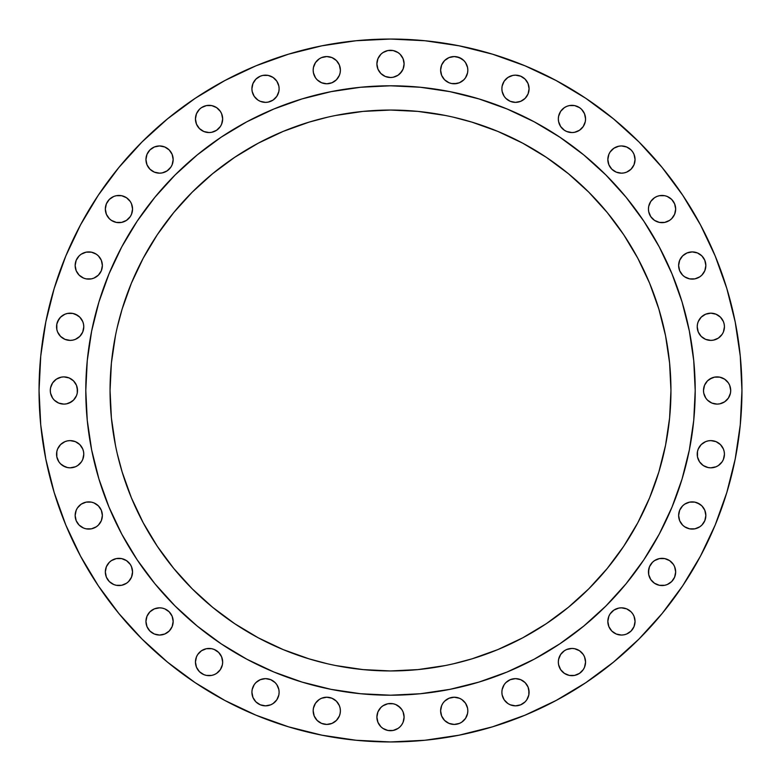 <?xml version="1.0" encoding="UTF-8"?>
<svg xmlns="http://www.w3.org/2000/svg" width="781" height="781" viewBox="0 0 781 781"><rect width="100%" height="100%" fill="white"/><g stroke="black" fill="none" stroke-linecap="round" stroke-linejoin="round"><path stroke-width="1.17" d="M528.054 93.964L529.088 88.761L528.054 83.557L529.088 88.761A13.609 13.609 0 0 1 515.489 102.37A13.609 13.609 0 0 1 501.88 88.761L502.134 91.416L504.165 96.317L505.863 98.386L510.276 101.335L515.489 102.37L520.693 101.335L525.105 98.386L528.054 93.964L526.804 96.317M584.52 124.15L583.261 126.502L585.301 121.602L585.555 118.946A13.609 13.609 0 0 1 571.946 132.555A13.609 13.609 0 0 1 558.337 118.946L558.6 121.602L560.631 126.502L564.39 130.261L562.33 128.562M608.868 164.771L611.816 169.184L616.229 172.132L621.442 173.167L624.097 172.904L626.645 172.132L631.068 169.184L634.016 164.771L635.051 159.558A13.609 13.609 0 0 1 621.442 173.167A13.609 13.609 0 0 1 607.833 159.558L608.868 164.771L608.096 162.214M673.368 216.61L671.68 218.67L674.628 214.258L675.663 209.054A13.609 13.609 0 0 1 662.054 222.663A13.609 13.609 0 0 1 648.445 209.054L648.708 211.71L648.445 209.054A13.609 13.609 0 0 1 662.054 195.445A13.609 13.609 0 0 1 675.663 209.054L674.628 203.841L675.409 206.399M703.554 273.077L701.865 275.137L704.813 270.724L705.848 265.511A13.609 13.609 0 0 1 692.239 279.12A13.609 13.609 0 0 1 678.63 265.511L679.665 270.724L678.894 268.166M724.172 329.436L723.401 331.993L724.436 326.78L724.172 324.125L724.436 326.78A13.609 13.609 0 0 1 710.827 340.389A13.609 13.609 0 0 1 697.218 326.78L697.482 324.125L697.218 326.78L698.253 331.993L701.201 336.406L705.614 339.354L703.261 338.095M722.308 403.074L719.75 403.845L724.661 401.815L728.419 398.056L730.45 393.155L730.704 390.5A13.609 13.609 0 0 1 717.104 404.109A13.609 13.609 0 0 1 703.496 390.5L703.749 393.155L703.496 390.5A13.609 13.609 0 0 1 717.104 376.891A13.609 13.609 0 0 1 730.704 390.5L729.669 385.297L730.45 387.845M724.172 456.875L723.401 459.423L724.436 454.22L724.172 451.564L724.436 454.22A13.609 13.609 0 0 1 710.827 467.829A13.609 13.609 0 0 1 697.218 454.22L697.482 451.564L697.482 456.875L699.512 461.776L698.253 459.423M703.554 523.045L701.865 525.105L704.813 520.693L705.848 515.489A13.609 13.609 0 0 1 692.239 529.088A13.609 13.609 0 0 1 678.63 515.489L679.665 520.693L678.894 518.135M669.62 583.261L667.267 584.52L671.68 581.572L674.628 577.159L675.663 571.946A13.609 13.609 0 0 1 662.054 585.555A13.609 13.609 0 0 1 648.445 571.946L649.489 566.742L648.708 569.29L648.708 574.601L648.445 571.946A13.609 13.609 0 0 1 662.054 558.337A13.609 13.609 0 0 1 675.663 571.946L674.628 566.742L675.409 569.29M616.229 608.868L618.786 608.096L613.886 610.127L610.127 613.886L608.868 616.229L607.833 621.442A13.609 13.609 0 0 1 621.442 607.833A13.609 13.609 0 0 1 635.051 621.442A13.609 13.609 0 0 1 621.442 635.051A13.609 13.609 0 0 1 607.833 621.442L608.868 626.645L611.816 631.068L616.229 634.016L621.442 635.051L624.097 634.787L626.645 634.016L631.068 631.068L634.016 626.645L635.051 621.442L634.016 616.229L632.756 613.886L634.016 616.229M585.301 664.709L584.52 667.267L585.555 662.054A13.609 13.609 0 0 1 571.946 675.663A13.609 13.609 0 0 1 558.337 662.054L558.6 664.709L560.631 669.62L564.39 673.368L562.33 671.68M528.054 697.443L526.804 699.796L528.835 694.895L528.835 689.584L528.054 687.036L529.088 692.239A13.609 13.609 0 0 1 515.489 705.848A13.609 13.609 0 0 1 501.88 692.239L502.134 694.895L504.165 699.796L507.923 703.554L505.863 701.865M466.784 716.031L465.535 718.383L467.565 713.483L467.829 710.827A13.609 13.609 0 0 1 454.22 724.436A13.609 13.609 0 0 1 440.611 710.827L441.646 716.031L440.875 713.483M403.074 722.308L401.815 724.661L403.074 722.308L404.109 717.104A13.609 13.609 0 0 1 390.5 730.704A13.609 13.609 0 0 1 376.891 717.104L377.926 722.308L377.155 719.75M314.216 705.614L315.465 703.261L313.435 708.172L313.171 710.827A13.609 13.609 0 0 1 326.78 697.218A13.609 13.609 0 0 1 340.389 710.827L340.125 713.483L340.389 710.827A13.609 13.609 0 0 1 326.78 724.436A13.609 13.609 0 0 1 313.171 710.827L314.216 716.031L313.435 713.483M275.137 701.865L273.077 703.554L276.835 699.796L278.866 694.895L279.12 692.239A13.609 13.609 0 0 1 265.511 705.848A13.609 13.609 0 0 1 251.912 692.239L252.946 697.443L255.895 701.865L254.196 699.796M218.67 671.68L216.61 673.368L220.369 669.62L222.4 664.709L222.663 662.054A13.609 13.609 0 0 1 209.054 675.663A13.609 13.609 0 0 1 195.445 662.054L196.48 667.267L195.699 664.709M148.244 613.886L149.932 611.816L146.984 616.229L145.949 621.442A13.609 13.609 0 0 1 159.558 607.833A13.609 13.609 0 0 1 173.167 621.442A13.609 13.609 0 0 1 159.558 635.051A13.609 13.609 0 0 1 145.949 621.442L146.984 626.645L149.932 631.068L154.355 634.016L159.558 635.051L164.771 634.016L169.184 631.068L172.132 626.645L173.167 621.442L172.132 616.229L172.904 618.786M116.291 585.301L113.733 584.52L116.291 585.301L121.602 585.301L126.502 583.261L128.562 581.572L131.511 577.159L132.555 571.946A13.609 13.609 0 0 1 118.946 585.555A13.609 13.609 0 0 1 105.337 571.946L106.372 577.159L109.32 581.572L113.733 584.52L111.38 583.261M102.106 518.135L101.335 520.693L102.37 515.489A13.609 13.609 0 0 1 88.761 529.088A13.609 13.609 0 0 1 75.152 515.489L76.187 520.693L79.135 525.105L83.557 528.054L81.204 526.804M83.518 456.875L82.747 459.423L83.782 454.22L83.518 451.564L83.782 454.22A13.609 13.609 0 0 1 70.173 467.829A13.609 13.609 0 0 1 56.564 454.22L56.828 451.564L56.828 456.875L58.858 461.776L57.599 459.423M75.21 398.056L73.521 400.126L76.47 395.703L77.251 393.155L77.251 387.845L76.47 385.297L77.504 390.5A13.609 13.609 0 0 1 63.896 404.109A13.609 13.609 0 0 1 50.296 390.5L50.55 393.155L52.581 398.056L54.279 400.126L58.692 403.074L56.339 401.815M83.782 326.78A13.609 13.609 0 0 1 70.173 340.389A13.609 13.609 0 0 1 56.564 326.78L56.828 324.125L56.828 329.436L56.564 326.78A13.609 13.609 0 0 1 70.173 313.171A13.609 13.609 0 0 1 83.782 326.78L83.518 324.125L83.782 326.78L82.747 331.993L83.518 329.436M96.317 276.835L93.964 278.085L98.386 275.137L101.335 270.724L102.37 265.511A13.609 13.609 0 0 1 88.761 279.12A13.609 13.609 0 0 1 75.152 265.511L76.187 270.724L79.135 275.137L83.557 278.085L81.204 276.835M132.292 211.71L131.511 214.258L132.555 209.054A13.609 13.609 0 0 1 118.946 222.663A13.609 13.609 0 0 1 105.337 209.054L106.372 214.258L109.32 218.67L107.632 216.61M164.771 172.132L162.214 172.904L167.114 170.873L170.873 167.114L172.132 164.771L173.167 159.558A13.609 13.609 0 0 1 159.558 173.167A13.609 13.609 0 0 1 145.949 159.558L146.984 164.771L146.213 162.214M222.4 121.602L221.619 124.15L222.663 118.946A13.609 13.609 0 0 1 209.054 132.555A13.609 13.609 0 0 1 195.445 118.946L196.48 124.15L195.699 121.602M270.724 101.335L268.166 102.106L273.077 100.075L276.835 96.317L278.866 91.416L279.12 88.761A13.609 13.609 0 0 1 265.511 102.37A13.609 13.609 0 0 1 251.912 88.761L252.165 91.416L254.196 96.317L257.955 100.075L255.895 98.386M314.216 64.969L315.465 62.617L313.435 67.517L313.171 70.173A13.609 13.609 0 0 1 326.78 56.564A13.609 13.609 0 0 1 340.389 70.173L340.125 72.828L340.389 70.173L339.354 64.969L340.389 70.173A13.609 13.609 0 0 1 326.78 83.782A13.609 13.609 0 0 1 313.171 70.173L313.435 72.828L315.465 77.739L314.216 75.386M466.784 75.386L465.535 77.739L467.565 72.828L467.829 70.173A13.609 13.609 0 0 1 454.22 83.782A13.609 13.609 0 0 1 440.611 70.173L441.646 75.386L440.875 72.828M403.845 66.551L403.074 69.109L404.109 63.896A13.609 13.609 0 0 1 390.5 77.504A13.609 13.609 0 0 1 376.891 63.896L377.926 69.109L377.155 66.551M85.793 390.305A304.707 304.707 0 0 0 85.793 390.5A304.707 304.707 0 0 1 390.5 85.793A304.707 304.707 0 0 1 695.207 390.5A304.707 304.707 0 0 0 695.207 390.305M534.194 121.797A304.707 304.707 0 0 0 534.136 121.768L559.792 137.144L583.807 154.96L605.958 175.042L626.04 197.193L643.856 221.208L659.232 246.864A304.707 304.707 0 0 0 659.203 246.806M121.797 246.806A304.707 304.707 0 0 0 121.768 246.864L137.144 221.208L154.96 197.193L175.042 175.042L197.193 154.96L221.208 137.144L246.864 121.768A304.707 304.707 0 0 0 246.806 121.797M453.702 663.733L471.909 658.871L497.819 649.607L522.704 637.833L546.309 623.687L568.412 607.286L588.806 588.806L607.286 568.412L623.687 546.309L637.833 522.704L649.607 497.819L658.871 471.909L665.558 445.209L669.6 417.991L670.947 390.5A280.447 280.447 0 0 1 390.5 670.947A280.447 280.447 0 0 1 110.053 390.5A280.447 280.447 0 0 1 390.5 110.053A280.447 280.447 0 0 1 670.947 390.5L669.6 363.009L665.558 335.791L658.871 309.091L649.607 283.181L637.833 258.296L623.687 234.69L607.286 212.588L588.806 192.194L568.412 173.714L546.309 157.313L522.704 143.167L497.819 131.393L471.909 122.129L453.702 117.267M715.201 524.998L726.818 492.518L715.201 524.998L700.45 556.17L682.721 585.76L662.171 613.456L639.014 639.014L613.456 662.171L585.76 682.721L556.17 700.45L524.998 715.201L492.518 726.818L459.062 735.194L424.952 740.261L390.5 741.95L356.048 740.261L321.938 735.194L288.482 726.818L256.002 715.201L224.83 700.45L195.24 682.721L167.544 662.171L141.986 639.014L118.829 613.456L98.279 585.76L80.55 556.17L65.799 524.998L54.182 492.518L45.806 459.062L40.739 424.952L39.05 390.5A351.45 351.45 0 0 1 390.5 39.05A351.45 351.45 0 0 1 741.95 390.5A351.45 351.45 0 0 1 390.5 741.95A351.45 351.45 0 0 1 39.05 390.5L40.739 356.048L45.806 321.938L54.182 288.482L65.799 256.002L80.55 224.83L98.279 195.24L118.829 167.544L141.986 141.986L167.544 118.829L195.24 98.279L224.83 80.55L256.002 65.799L288.482 54.182L321.938 45.806L356.048 40.739L390.5 39.05L356.048 40.739M504.165 81.204L507.923 77.446L504.165 81.204L502.134 86.105L501.88 88.761A13.609 13.609 0 0 1 515.489 75.152A13.609 13.609 0 0 1 529.088 88.761M510.276 76.187L512.834 75.415L507.923 77.446M518.135 75.415L520.693 76.187L525.105 79.135L520.693 76.187L515.489 75.152L512.834 75.415M564.39 107.632L566.742 106.372L564.39 107.632L560.631 111.38L558.6 116.291L558.337 118.946A13.609 13.609 0 0 1 571.946 105.337A13.609 13.609 0 0 1 585.555 118.946L584.52 113.733L581.572 109.32L579.512 107.632L574.601 105.591L569.29 105.591L566.742 106.372M579.512 130.261L574.601 132.292L571.946 132.555L574.601 132.292L579.512 130.261L583.261 126.502M569.29 132.292L566.742 131.511L571.946 132.555M616.229 146.984L618.786 146.213L613.886 148.244L610.127 152.002L608.868 154.355L607.833 159.558A13.609 13.609 0 0 1 621.442 145.949A13.609 13.609 0 0 1 635.051 159.558L634.016 154.355L632.756 152.002L634.016 154.355M654.498 197.739L656.85 196.48L654.498 197.739L650.739 201.488L648.708 206.399L648.445 209.054M659.398 195.699L664.709 195.699L659.398 195.699L656.85 196.48M667.267 221.619L664.709 222.4L669.62 220.369L671.68 218.67M656.85 221.619L654.498 220.369L659.398 222.4L664.709 222.4M649.489 214.258L648.708 211.71L650.739 216.61L654.498 220.369M678.894 262.865L679.665 260.307L678.63 265.511A13.609 13.609 0 0 1 692.239 251.912A13.609 13.609 0 0 1 705.848 265.511L704.813 260.307L701.865 255.895L703.554 257.955M680.925 257.955L682.614 255.895L679.665 260.307M697.443 252.946L701.865 255.895L697.443 252.946L692.239 251.912L687.036 252.946L682.614 255.895M701.865 275.137L699.796 276.835L694.895 278.866L699.796 276.835L701.865 275.137M687.036 278.085L684.683 276.835L689.584 278.866L694.895 278.866M703.261 315.465L705.614 314.216L701.201 317.164L698.253 321.577L697.482 324.125M716.031 314.216L720.443 317.164L723.401 321.577L720.443 317.164L716.031 314.216L710.827 313.171L705.614 314.216M723.401 331.993L722.142 334.346L723.401 331.993M716.031 339.354L713.483 340.125L718.383 338.095L722.142 334.346M705.79 382.944L707.479 380.874L704.53 385.297L703.496 390.5M709.538 379.185L714.449 377.155L711.891 377.926L707.479 380.874M719.75 377.155L724.661 379.185L719.75 377.155L714.449 377.155M714.449 403.845L711.891 403.074L717.104 404.109L719.75 403.845M707.479 400.126L705.79 398.056L707.479 400.126L711.891 403.074M704.53 395.703L703.749 393.155L705.79 398.056M699.512 446.654L701.201 444.594L698.253 449.007L697.482 451.564M705.614 441.646L708.172 440.875L705.614 441.646L701.201 444.594M716.031 441.646L720.443 444.594L723.401 449.007L720.443 444.594L716.031 441.646L710.827 440.611L708.172 440.875M723.401 459.423L722.142 461.776L723.401 459.423M718.383 465.535L716.031 466.784L718.383 465.535L722.142 461.776M705.614 466.784L703.261 465.535L708.172 467.565L710.827 467.829L716.031 466.784M678.894 512.834L679.665 510.276L678.63 515.489A13.609 13.609 0 0 1 692.239 501.88A13.609 13.609 0 0 1 705.848 515.489L704.813 510.276L701.865 505.863L703.554 507.923M684.683 504.165L689.584 502.134L684.683 504.165L682.614 505.863L679.665 510.276M692.239 501.88L694.895 502.134L689.584 502.134M697.443 502.915L701.865 505.863L699.796 504.165L694.895 502.134M697.443 528.054L694.895 528.835L699.796 526.804L701.865 525.105M687.036 528.054L684.683 526.804L689.584 528.835L694.895 528.835M650.739 564.39L652.438 562.33L649.489 566.742M659.398 585.301L654.498 583.261L659.398 585.301L664.709 585.301L667.267 584.52M650.739 579.512L648.708 574.601L650.739 579.512L654.498 583.261M562.33 652.438L564.39 650.739L560.631 654.498L558.6 659.398L558.337 662.054A13.609 13.609 0 0 1 571.946 648.445A13.609 13.609 0 0 1 585.555 662.054L584.52 656.85L583.261 654.498L579.512 650.739L574.601 648.708L571.946 648.445L566.742 649.489L569.29 648.708M584.52 667.267L583.261 669.62L584.52 667.267M569.29 675.409L564.39 673.368L569.29 675.409L574.601 675.409L579.512 673.368L583.261 669.62M523.045 680.925L525.105 682.614L520.693 679.665L515.489 678.63L510.276 679.665L505.863 682.614L504.165 684.683L502.134 689.584L501.88 692.239A13.609 13.609 0 0 1 515.489 678.63A13.609 13.609 0 0 1 529.088 692.239M525.105 701.865L520.693 704.813L525.105 701.865L526.804 699.796M510.276 704.813L507.923 703.554L510.276 704.813L515.489 705.848L520.693 704.813M441.646 705.614L442.905 703.261L441.646 705.614L440.611 710.827A13.609 13.609 0 0 1 454.22 697.218A13.609 13.609 0 0 1 467.829 710.827L467.565 708.172L465.535 703.261L466.784 705.614M456.875 724.172L454.22 724.436L449.007 723.401L444.594 720.443L449.007 723.401L454.22 724.436L459.423 723.401L461.776 722.142L465.535 718.383M380.874 707.479L382.944 705.79L380.874 707.479L377.926 711.891L376.891 717.104A13.609 13.609 0 0 1 390.5 703.496A13.609 13.609 0 0 1 404.109 717.104L403.074 711.891L403.845 714.449M385.297 704.53L387.845 703.749L382.944 705.79M398.056 705.79L401.815 709.538L400.126 707.479L395.703 704.53L393.155 703.749L387.845 703.749M401.815 724.661L400.126 726.72L401.815 724.661M329.436 697.482L331.993 698.253L326.78 697.218L321.577 698.253L319.224 699.512L315.465 703.261M334.346 699.512L336.406 701.201L331.993 698.253M339.354 705.614L340.125 708.172L339.354 705.614L336.406 701.201M339.354 716.031L336.406 720.443L339.354 716.031L340.125 713.483M334.346 722.142L331.993 723.401L336.406 720.443M329.436 724.172L326.78 724.436L321.577 723.401L326.78 724.436L331.993 723.401M319.224 722.142L317.164 720.443L321.577 723.401M315.465 718.383L314.216 716.031L317.164 720.443M252.946 687.036L254.196 684.683L252.165 689.584L251.912 692.239A13.609 13.609 0 0 1 265.511 678.63A13.609 13.609 0 0 1 279.12 692.239L278.866 689.584L276.835 684.683L275.137 682.614L270.724 679.665L265.511 678.63L260.307 679.665L255.895 682.614L254.196 684.683M260.307 704.813L255.895 701.865L260.307 704.813L265.511 705.848L270.724 704.813L273.077 703.554M195.699 659.398L196.48 656.85L195.445 662.054A13.609 13.609 0 0 1 209.054 648.445A13.609 13.609 0 0 1 222.663 662.054L221.619 656.85L222.4 659.398M201.488 650.739L206.399 648.708L201.488 650.739L197.739 654.498L196.48 656.85M211.71 648.708L214.258 649.489L211.71 648.708L206.399 648.708M216.61 650.739L218.67 652.438L214.258 649.489M216.61 673.368L214.258 674.628L216.61 673.368M197.739 669.62L196.48 667.267L199.428 671.68L203.841 674.628L206.399 675.409L211.71 675.409L214.258 674.628M105.591 569.29L106.372 566.742L105.337 571.946A13.609 13.609 0 0 1 118.946 558.337A13.609 13.609 0 0 1 132.555 571.946L131.511 566.742L132.292 569.29M107.632 564.39L109.32 562.33L106.372 566.742M124.15 559.381L126.502 560.631L121.602 558.6L116.291 558.6L111.38 560.631L109.32 562.33M83.557 502.915L86.105 502.134L81.204 504.165L77.446 507.923L76.187 510.276L75.152 515.489A13.609 13.609 0 0 1 88.761 501.88A13.609 13.609 0 0 1 102.37 515.489L101.335 510.276L98.386 505.863L93.964 502.915L96.317 504.165M100.075 523.045L98.386 525.105L101.335 520.693M93.964 528.054L91.416 528.835L96.317 526.804L98.386 525.105M57.599 449.007L60.557 444.594L57.599 449.007L56.828 451.564M64.969 441.646L67.517 440.875L64.969 441.646L60.557 444.594M77.739 442.905L79.799 444.594L75.386 441.646L70.173 440.611L67.517 440.875M82.747 459.423L81.488 461.776L82.747 459.423M77.739 465.535L75.386 466.784L77.739 465.535L81.488 461.776M64.969 466.784L60.557 463.836L62.617 465.535L67.517 467.565L70.173 467.829L75.386 466.784M58.692 377.926L61.25 377.155L56.339 379.185L52.581 382.944L50.55 387.845L50.296 390.5A13.609 13.609 0 0 1 63.896 376.891A13.609 13.609 0 0 1 77.504 390.5M66.551 377.155L69.109 377.926L63.896 376.891L61.25 377.155M71.462 401.815L66.551 403.845L69.109 403.074L73.521 400.126M61.25 403.845L58.692 403.074L63.896 404.109L66.551 403.845M57.599 321.577L60.557 317.164L58.858 319.224L56.828 324.125M62.617 315.465L64.969 314.216L60.557 317.164M75.386 314.216L79.799 317.164L77.739 315.465L72.828 313.435L67.517 313.435L64.969 314.216M81.488 334.346L79.799 336.406L82.747 331.993M75.386 339.354L72.828 340.125L75.386 339.354L79.799 336.406M64.969 339.354L60.557 336.406L64.969 339.354L70.173 340.389L72.828 340.125M58.858 334.346L57.599 331.993L60.557 336.406M93.964 252.946L96.317 254.196L91.416 252.165L86.105 252.165L81.204 254.196L79.135 255.895L76.187 260.307L75.152 265.511A13.609 13.609 0 0 1 88.761 251.912A13.609 13.609 0 0 1 102.37 265.511L101.335 260.307L98.386 255.895L96.317 254.196M93.964 278.085L91.416 278.866L93.964 278.085M105.591 206.399L106.372 203.841L105.337 209.054A13.609 13.609 0 0 1 118.946 195.445A13.609 13.609 0 0 1 132.555 209.054L131.511 203.841L132.292 206.399M116.291 195.699L121.602 195.699L126.502 197.739L121.602 195.699L116.291 195.699L113.733 196.48L109.32 199.428L106.372 203.841M130.261 201.488L131.511 203.841L130.261 201.488L126.502 197.739M124.15 221.619L121.602 222.4L126.502 220.369L130.261 216.61L131.511 214.258M116.291 222.4L111.38 220.369L116.291 222.4L121.602 222.4M214.258 106.372L216.61 107.632L211.71 105.591L206.399 105.591L201.488 107.632L199.428 109.32L196.48 113.733L195.445 118.946A13.609 13.609 0 0 1 209.054 105.337A13.609 13.609 0 0 1 222.663 118.946L221.619 113.733L222.4 116.291M214.258 131.511L211.71 132.292L216.61 130.261L220.369 126.502L221.619 124.15M197.739 126.502L196.48 124.15L199.428 128.562L203.841 131.511L209.054 132.555L211.71 132.292M252.946 83.557L255.895 79.135L260.307 76.187L262.865 75.415L260.307 76.187L255.895 79.135L252.946 83.557L251.912 88.761A13.609 13.609 0 0 1 265.511 75.152A13.609 13.609 0 0 1 279.12 88.761L278.866 86.105L276.835 81.204L273.077 77.446L275.137 79.135M270.724 76.187L273.077 77.446L268.166 75.415L262.865 75.415M262.865 102.106L260.307 101.335L265.511 102.37L268.166 102.106M319.224 58.858L321.577 57.599L319.224 58.858L315.465 62.617M339.354 75.386L336.406 79.799L339.354 75.386L340.125 72.828M334.346 81.488L331.993 82.747L336.406 79.799M329.436 83.518L326.78 83.782L321.577 82.747L326.78 83.782L331.993 82.747M319.224 81.488L317.164 79.799L321.577 82.747M442.905 62.617L444.594 60.557L441.646 64.969L440.611 70.173A13.609 13.609 0 0 1 454.22 56.564A13.609 13.609 0 0 1 467.829 70.173L467.565 67.517L465.535 62.617L466.784 64.969M456.875 56.828L461.776 58.858L463.836 60.557L459.423 57.599L454.22 56.564L449.007 57.599L444.594 60.557M465.535 77.739L463.836 79.799L465.535 77.739M456.875 83.518L451.564 83.518L454.22 83.782L459.423 82.747L463.836 79.799M449.007 82.747L444.594 79.799L449.007 82.747L451.564 83.518M377.155 61.25L377.926 58.692L376.891 63.896A13.609 13.609 0 0 1 390.5 50.296A13.609 13.609 0 0 1 404.109 63.896L403.074 58.692L403.845 61.25M385.297 51.331L387.845 50.55L382.944 52.581L380.874 54.279L377.926 58.692M390.5 50.296L393.155 50.55L387.845 50.55M401.815 71.462L398.056 75.21L400.126 73.521L403.074 69.109M393.155 77.251L390.5 77.504L393.155 77.251L398.056 75.21M387.845 77.251L385.297 76.47L390.5 77.504M382.944 75.21L380.874 73.521L385.297 76.47M665.558 445.209L663.733 453.702M117.267 453.702L122.129 471.909L131.393 497.819L143.167 522.704L157.313 546.309L173.714 568.412L192.194 588.806L212.588 607.286L234.69 623.687L258.296 637.833L283.181 649.607L309.091 658.871L327.298 663.733M327.298 117.267L309.091 122.129L283.181 131.393L258.296 143.167L234.69 157.313L212.588 173.714L192.194 192.194L173.714 212.588L157.313 234.69L143.167 258.296L131.393 283.181L122.129 309.091L117.267 327.298M663.733 327.298L665.558 335.791M659.232 246.864L672.011 273.897L682.086 302.052L689.35 331.056L693.743 360.637L695.207 390.5L693.743 420.363L689.35 449.944L682.086 478.948L672.011 507.103L659.232 534.136L643.856 559.792L626.04 583.807L605.958 605.958L583.807 626.04L559.792 643.856L534.136 659.232L507.103 672.011L478.948 682.086L449.944 689.35L420.363 693.743L390.5 695.207L360.637 693.743L331.056 689.35L302.052 682.086L273.897 672.011L246.864 659.232L221.208 643.856L197.193 626.04L175.042 605.958L154.96 583.807L137.144 559.792L121.768 534.136L108.989 507.103L98.914 478.948L91.65 449.944L87.257 420.363L85.793 390.5L87.257 360.637L91.65 331.056L98.914 302.052L108.989 273.897L121.768 246.864M246.864 121.768L273.897 108.989L302.052 98.914L331.056 91.65L360.637 87.257L390.5 85.793L420.363 87.257L449.944 91.65L478.948 98.914L507.103 108.989L534.136 121.768M115.442 335.791L111.4 363.009L110.053 390.5L111.4 417.991L115.442 445.209M335.791 665.558L363.009 669.6L390.5 670.947L417.991 669.6L445.209 665.558M445.209 115.442L417.991 111.4L390.5 110.053L363.009 111.4L335.791 115.442M695.207 390.695A304.707 304.707 0 0 0 695.207 390.5A304.707 304.707 0 0 1 390.5 695.207A304.707 304.707 0 0 1 85.793 390.5A304.707 304.707 0 0 0 85.793 390.695M390.5 39.05L424.952 40.739L459.062 45.806L492.518 54.182L524.998 65.799L556.17 80.55L585.76 98.279L613.456 118.829L639.014 141.986L662.171 167.544L682.721 195.24L700.45 224.83L715.201 256.002L726.818 288.482L735.194 321.938L740.261 356.048L741.95 390.5L740.261 424.952L735.194 459.062L726.818 492.518M528.054 83.557L525.105 79.135M564.39 130.261L566.742 131.511M632.756 152.002L631.068 149.932L626.645 146.984L621.442 145.949L618.786 146.213M674.628 203.841L671.68 199.428L667.267 196.48L664.709 195.699M679.665 270.724L682.614 275.137L684.683 276.835M705.614 339.354L710.827 340.389L713.483 340.125M724.172 324.125L723.401 321.577M729.669 385.297L728.419 382.944L724.661 379.185M699.512 461.776L703.261 465.535M724.172 451.564L723.401 449.007M679.665 520.693L682.614 525.105L684.683 526.804M674.628 566.742L673.368 564.39L669.62 560.631L664.709 558.6L659.398 558.6L654.498 560.631L652.438 562.33M632.756 613.886L631.068 611.816L626.645 608.868L621.442 607.833L618.786 608.096M566.742 649.489L564.39 650.739M528.054 687.036L525.105 682.614M441.646 716.031L444.594 720.443M465.535 703.261L461.776 699.512L459.423 698.253L454.22 697.218L449.007 698.253L444.594 701.201L442.905 703.261M377.926 722.308L380.874 726.72L382.944 728.419L387.845 730.45L393.155 730.45L398.056 728.419L400.126 726.72M403.074 711.891L401.815 709.538M340.389 710.827L340.125 708.172M221.619 656.85L218.67 652.438M172.132 616.229L169.184 611.816L164.771 608.868L162.214 608.096L159.558 607.833L154.355 608.868L149.932 611.816M131.511 566.742L130.261 564.39L126.502 560.631M83.557 528.054L86.105 528.835L91.416 528.835M93.964 502.915L91.416 502.134L86.105 502.134M58.858 461.776L60.557 463.836M83.518 451.564L82.747 449.007L79.799 444.594M76.47 385.297L73.521 380.874L69.109 377.926M56.828 329.436L57.599 331.993M83.518 324.125L82.747 321.577L79.799 317.164M83.557 278.085L86.105 278.866L91.416 278.866M109.32 218.67L111.38 220.369M146.984 164.771L149.932 169.184L154.355 172.132L159.558 173.167L162.214 172.904M173.167 159.558L172.132 154.355L169.184 149.932L164.771 146.984L159.558 145.949L154.355 146.984L149.932 149.932L146.984 154.355L145.949 159.558A13.609 13.609 0 0 1 159.558 145.949A13.609 13.609 0 0 1 173.167 159.558M221.619 113.733L220.369 111.38L216.61 107.632M257.955 100.075L260.307 101.335M315.465 77.739L317.164 79.799M339.354 64.969L336.406 60.557L331.993 57.599L326.78 56.564L321.577 57.599M441.646 75.386L444.594 79.799M465.535 62.617L463.836 60.557M377.926 69.109L380.874 73.521M403.074 58.692L400.126 54.279L398.056 52.581L393.155 50.55M122.959 536.332L137.144 559.792M221.208 643.856L244.668 658.041M536.332 658.041L559.792 643.856M643.856 559.792L658.041 536.332M658.041 244.668L643.856 221.208M559.792 137.144L536.332 122.959M244.668 122.959L221.208 137.144M137.144 221.208L122.959 244.668M56.564 454.22A13.609 13.609 0 0 1 70.173 440.611A13.609 13.609 0 0 1 83.782 454.22M697.218 454.22A13.609 13.609 0 0 1 710.827 440.611A13.609 13.609 0 0 1 724.436 454.22M697.218 326.78A13.609 13.609 0 0 1 710.827 313.171A13.609 13.609 0 0 1 724.436 326.78"/></g></svg>
